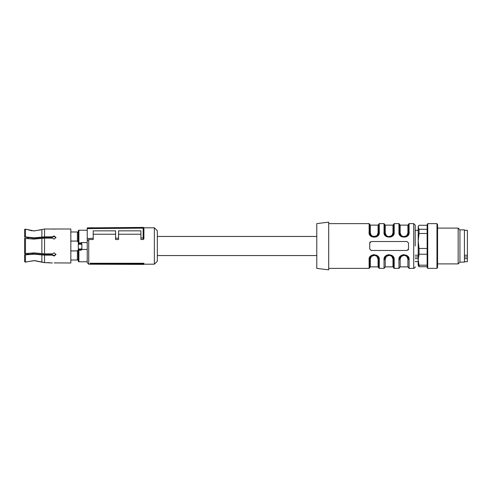<?xml version="1.0" encoding="UTF-8"?>
<svg xmlns="http://www.w3.org/2000/svg" width="492" height="492" viewBox="0 0 492 492"><rect width="100%" height="100%" fill="white"/><g stroke="black" fill="none" stroke-linecap="round" stroke-linejoin="round"><path stroke-width="0.74" d="M143.91 263.909L143.91 263.251L90.22 263.251L90.995 263.687L143.91 263.909L143.91 264.407L90.995 264.21L90.22 263.829L90.22 263.251M90.995 263.687L90.995 264.21M143.91 237.636L143.91 228.147L143.91 238.786L143.166 239.536L143.16 237.943L143.91 237.636L143.91 238.786M87.238 238.435L87.238 240.705L88.732 239.536L93.203 239.536L93.203 238.38L87.238 238.435L87.238 228.632L143.16 228.147L143.16 227.402A0.744 0.744 0 0 0 143.16 227.402A0.744 0.744 0 0 1 143.91 228.147L143.166 228.147L143.16 237.943L140.927 237.962L140.927 239.536L143.166 239.536M118.56 234.235L140.927 234.235M115.577 239.536L118.56 239.536L118.56 238.159L115.577 238.183L115.577 239.536M93.203 234.235L115.577 234.235M88.732 239.536L88.732 264.198L90.965 264.198M154.353 227.802L154.353 264.198L157.335 261.215L157.335 230.785L154.353 227.802L143.83 227.802M93.203 238.38L93.203 230.846L115.577 230.846L115.577 238.183M140.927 237.962L140.927 230.846L118.56 230.846L118.56 238.159M87.238 228.632L87.238 227.888L143.16 227.402L143.91 228.147M88.732 264.198L87.238 262.703L87.238 240.705M81.869 249.137L81.807 249.444L87.238 249.444L87.238 242.556L81.272 242.556L81.869 243.872M316.774 223.626L316.774 268.374L328.705 269.862L328.705 222.138L316.774 223.626M408.495 246L408.495 248.983L407.001 250.477L371.208 250.477L369.72 248.983L369.72 243.017L371.208 241.523L407.001 241.523L408.495 243.017L408.495 246M408.465 249.26L408.077 250.016A1.494 1.494 0 0 0 408.495 248.983M408.262 258.011L408.495 259.425L407.776 256.99L404.984 255.053L403.071 255.053L400.26 256.996L399.547 259.425A0.597 0.369 180 0 1 398.951 259.788C398.01 253.263 410.033 253.294 409.092 259.788L408.477 257.31M407.862 256.393L406.447 255.219M404.018 254.579L401.589 255.219M400.174 256.393L399.559 257.31M393.348 258.011L393.582 259.425L392.862 256.99L390.07 255.053L388.157 255.053L385.347 256.996L384.633 259.425A0.597 0.369 180 0 1 384.037 259.788C383.096 253.263 395.119 253.294 394.178 259.788L393.563 257.31M392.948 256.393L391.534 255.219M389.104 254.579L386.675 255.219M385.261 256.393L384.646 257.31M371.368 256.467L370.316 259.05L370.316 266.879L378.071 266.879L378.071 259.05A0.597 0.375 180 0 1 378.668 259.425L377.948 256.99L375.156 255.053L373.243 255.053L370.433 256.996L369.72 259.425L369.123 259.788C368.182 253.263 380.205 253.294 379.264 259.788L378.649 257.31M378.034 256.393L376.62 255.219M374.191 254.579L371.761 255.219M370.347 256.393L369.732 257.31M369.744 242.74L370.132 241.984A1.494 1.494 0 0 0 369.72 243.017M377.382 235.711L375.156 236.947L377.948 235.004L378.496 233.792L378.668 224.223L378.668 232.575L379.264 232.212C380.199 238.737 368.176 238.706 369.123 232.212L371.306 236.492L376.62 236.781M378.034 235.607L378.649 234.69M392.296 235.711L390.07 236.947L392.862 235.004L393.409 233.792L393.582 224.223L393.582 232.575L394.178 232.212C395.113 238.737 383.09 238.706 384.037 232.212L386.22 236.492L391.534 236.781M392.948 235.607L393.563 234.69M407.21 235.711L404.984 236.947L407.776 235.004L408.495 232.575L409.092 232.212C410.027 238.737 398.003 238.706 398.951 232.212L401.134 236.492L406.447 236.781M407.862 235.607L408.477 234.69M415.205 246L415.205 225.465L415.205 246M399.547 259.419L400.783 256.332M401.287 255.877L401.743 255.569M402.468 255.225L405.672 255.268M407.241 256.314L407.893 257.187M409.092 232.212L409.092 223.626L413.711 223.626L413.711 268.374L409.092 268.374L409.092 259.788A0.597 0.369 0 0 1 408.495 259.425C408.495 270.446 408.495 270.446 408.495 259.425A0.597 0.375 0 0 0 407.899 259.05L406.767 256.387L404.436 255.299L401.275 256.387L400.144 259.05A0.597 0.375 180 0 0 399.547 259.425C399.547 270.446 399.547 270.446 399.547 259.425L399.67 258.368M384.633 259.419L385.869 256.332M386.374 255.877L386.829 255.569M387.555 255.225L390.759 255.268M392.321 256.314L392.979 257.187M384.799 258.208L384.633 259.425C384.633 270.446 384.633 270.446 384.633 259.425L384.756 258.368L384.633 259.425A0.597 0.375 180 0 1 385.23 259.05L385.23 266.879L392.985 266.879L393.582 267.476L393.582 259.425A0.597 0.375 0 0 0 392.985 259.05L391.853 256.387L389.523 255.299L386.361 256.387L385.23 259.05M378.643 259.026L378.668 259.37M375.716 255.213L374.658 254.973M373.631 254.985L372.475 255.293M369.75 258.884L369.72 259.419M370.316 259.05L369.72 259.425L369.843 258.368L369.72 267.777L369.123 268.374L369.123 259.788M370.999 256.289L373.225 255.053M378.496 233.792L378.668 232.575L378.539 233.632L378.668 232.575L378.071 232.95L377.013 235.533M369.738 232.974L369.72 232.63M371.46 236.123L376.312 236.517M384.799 233.792L384.633 232.575L385.347 235.01L388.139 236.947L390.051 236.947L392.868 235.01M384.652 232.974L384.633 232.63M386.374 236.123L389.572 237.027L392.167 235.834M389.664 237.015L391.226 236.517M393.545 233.116L393.582 232.581M399.713 233.792L399.547 232.575L400.26 235.01L403.053 236.947L404.965 236.947L407.782 235.01M399.566 232.974L399.547 232.63M401.287 236.123L404.486 237.027L407.087 235.834M404.578 237.015L406.14 236.517M408.458 233.116L408.495 232.581M406.841 235.533L407.899 232.95L408.495 232.575L408.495 224.223L409.092 223.626M403.606 255.299L404.516 255.311M406.841 256.467L407.517 257.427M388.692 255.299L389.603 255.311M391.927 256.467L392.604 257.427M373.779 255.299L374.689 255.311M377.013 256.467L377.69 257.427M378.071 259.05L376.94 256.387L374.609 255.299L371.448 256.387M369.72 224.524L370.316 225.121L370.316 232.95A0.597 0.375 -0 0 1 369.72 232.575L370.433 235.01L373.225 236.947L375.138 236.947L377.954 235.01M374.609 236.701L373.699 236.689M371.368 235.533L370.691 234.573M370.316 232.95L371.448 235.613L373.779 236.701L376.933 235.613M384.633 224.524L385.23 225.121L385.23 232.95A0.597 0.375 -0 0 1 384.633 232.575L384.756 233.626M391.927 235.533L392.985 232.95L393.582 232.575L393.409 233.792M389.523 236.701L388.612 236.689M386.281 235.533L385.605 234.573M385.23 232.95L386.361 235.613L388.692 236.701L391.847 235.613M399.547 224.524L400.144 225.121L400.144 232.95A0.597 0.375 -0 0 1 399.547 232.575L399.676 233.626M404.436 236.701L403.526 236.689M401.195 235.533L400.519 234.573M400.144 232.95L401.275 235.613L403.606 236.701L406.761 235.613M399.578 233.079L399.812 234.094M401.048 235.914L404.486 237.027M408.378 233.577L408.465 233.042M384.664 233.079L384.898 234.094M386.134 235.914L389.572 237.027M393.465 233.577L393.551 233.042M369.75 233.079L369.984 234.094M371.22 235.914L374.658 237.027L377.253 235.834M378.551 233.577L378.637 233.042M378.631 258.921L378.403 257.906M377.259 256.172L374.633 254.973L371.128 256.166M369.83 258.423L369.744 258.958M390.42 255.157L391.884 255.932M405.334 255.157L406.798 255.932M408.495 267.384L407.899 266.879L407.899 259.05M399.547 224.223L399.547 232.575A0.597 0.369 -0 0 0 398.951 232.212L398.951 223.626L399.547 224.223M384.633 224.223L384.633 232.575A0.597 0.369 -0 0 0 384.037 232.212L384.037 223.626L384.633 224.223M328.705 223.626L369.123 223.626L369.72 224.223L369.843 233.626M378.071 266.879L378.668 267.777L378.539 258.374M386.355 255.895L388.139 255.053M393.452 258.374L393.582 259.425C393.582 270.446 393.582 270.446 393.582 259.425A0.597 0.369 0 0 0 394.178 259.788L394.178 268.374L398.951 268.374L399.547 267.777M401.269 255.895L403.053 255.053M369.123 223.626L369.123 232.212A0.597 0.369 -0 0 1 369.72 232.575M384.037 259.788L384.037 268.374L379.264 268.374L379.264 259.788A0.597 0.369 180 0 1 378.668 259.425M464.417 261.658L467.4 261.658L467.4 258.663L464.417 258.663M464.417 255.213L467.4 255.213L467.4 230.342L464.417 230.342M467.4 255.213L467.4 258.663M467.4 256.965L464.417 256.965M27.583 253.392L27.583 254.216L27.583 253.392M41.875 237.113L41.875 229.512L44.557 229.014L34.145 230.957L25.479 229.131L24.6 229.45L25.479 229.131L25.479 236.916L34.145 237.833L44.557 236.861L52.423 236.861L54.132 235.939L55.996 237.501L54.132 239.167L52.423 238.153L44.557 238.153L33.634 239.118L24.6 238.368L27.583 238.608L27.583 237.79M77.398 232.132L78.29 232.132L78.29 230.828A0.597 0.597 0 0 1 78.886 230.231L87.238 230.231M78.29 232.132L78.29 249.007L78.923 249.579L81.235 249.579L78.886 249.598A0.597 0.584 180 0 1 78.29 249.007L78.29 261.172A0.597 0.597 0 0 0 78.886 261.769L87.238 261.769M81.807 249.444L81.272 250.231L81.235 249.579L81.869 249.007A0.597 0.584 180 0 1 81.272 249.598M78.29 230.828L78.29 243.011L81.272 242.894L81.272 242.556M78.29 244.1A0.597 0.553 180 0 1 78.886 243.546L81.272 243.546A0.597 0.553 0 0 1 81.869 244.1L81.131 243.614L79.028 243.614L78.505 244.21L78.29 243.011M78.29 249.007L78.29 250.489L77.398 250.489L77.398 250.926L70.836 250.926M81.869 249.007L81.869 244.1M78.29 241.51L77.398 241.51L77.398 241.074L70.836 241.074M77.398 259.868L78.29 259.868M70.836 231.978L77.398 231.978L77.398 241.074M44.557 236.861L44.557 229.014L70.836 228.995L70.836 263.005L54.255 262.9M70.836 260.022L77.398 260.022L77.398 250.926M25.479 238.208L25.479 253.792L24.6 253.632L34.145 252.876L44.557 253.847L52.423 253.847L54.132 252.833L55.996 254.499L54.132 256.061L52.423 255.139L52.423 254.69L54.132 255.612L55.977 254.278M25.479 255.084L25.479 262.175L24.6 261.67L24.6 254.924L34.145 254.167L44.557 255.139L52.423 255.139M42.712 262.365L34.145 260.612L27.583 261.67L34.748 260.625L44.557 262.605L52.423 262.986M55.35 262.943L55.996 263.005M49.852 262.759L47.589 262.605M54.132 229.1L53.216 229.075M55.012 229.075L54.415 229.1M25.479 236.916L24.6 237.076L24.6 229.45M52.423 236.861L52.423 237.31L44.446 237.31L34.145 238.282L24.6 237.076M52.423 237.31L54.132 236.388L55.977 237.722M24.6 254.924L33.358 253.724L44.446 254.69L52.423 254.69M44.557 255.139L44.557 262.605L43.683 262.55M27.583 254.21L24.6 254.788M33.628 230.951L40.971 229.844M25.479 229.131L32.14 230.865M24.6 253.632L24.6 238.368M25.479 262.175L27.583 261.67L25.479 262.175L24.6 261.67M418.188 234.93L418.188 230.342L415.205 230.342M427.136 225.268L419.049 225.268L418.188 226.609L418.188 265.391L419.049 266.732L419.049 265.188L427.136 265.188M418.188 258.663L415.205 258.663M418.188 256.965L415.205 256.965M415.205 255.213L418.188 255.213M418.581 225.926L418.188 227.273L419.049 229.278L419.049 233.497L418.188 240.982L419.049 248.466L419.049 254.229L418.188 259.708L419.049 265.188M427.136 266.732L419.049 266.732M427.136 254.229L419.049 254.229M419.049 248.466L427.136 248.466M427.136 233.497L419.049 233.497M419.049 229.278L427.136 229.278M427.733 223.626L427.136 224.66L427.136 267.34L427.733 268.374L436.976 268.374L436.976 223.626L427.733 223.626L427.733 268.374M436.976 268.374L437.572 267.34L437.572 224.66L436.976 223.626M437.572 228.103L458.157 228.103L458.157 263.897L437.572 263.897M458.157 263.897L459.946 262.107L459.946 229.893L458.157 228.103M459.946 229.893L464.417 229.893L464.417 262.107L459.946 262.107M398.951 259.788L398.951 268.374M384.037 223.626L379.264 223.626L379.264 232.212M398.951 223.626L394.178 223.626L394.178 232.212M400.144 259.05L400.144 266.879L407.899 266.879M392.985 259.05L392.985 266.879M370.316 225.121L378.071 225.121L378.071 232.95M385.23 225.121L392.985 225.121L392.985 232.95M400.144 225.121L407.899 225.121L407.899 232.95M28.481 254.087L28.481 253.257M28.481 238.743L28.481 237.913M78.886 230.231L78.886 243.546M78.29 250.071L81.272 250.231M78.886 249.598L78.886 261.769M81.272 243.546L81.561 242.907M78.339 248.983L81.82 248.983M78.505 244.21L81.654 244.21M44.557 238.153L44.557 253.847M41.875 238.405L41.875 253.595M41.875 254.887L41.875 262.095M88.732 227.802L96.672 227.802M143.91 264.198L154.353 264.198M328.705 268.374L369.123 268.374M373.748 237.027L374.658 237.027M377.253 256.166L376.921 255.889M374.633 254.973L373.723 254.973M407.899 225.121L408.495 224.524M392.985 225.121L393.582 224.524M378.071 225.121L378.668 224.524M370.316 266.879L369.72 267.476M385.23 266.879L384.633 267.476M393.582 259.419L393.545 258.884M391.792 255.858L392.167 256.16M400.144 266.879L399.547 267.476M408.495 259.419L408.458 258.884M406.706 255.858L407.081 256.16M400.26 235.01L403.059 236.941M406.872 236.019L404.984 236.941M385.347 235.01L388.145 236.941M394.178 223.626L393.582 224.223M391.958 236.019L390.42 236.843M393.582 232.575L393.452 233.626M370.433 235.01L373.231 236.941M379.264 223.626L378.668 224.223M377.044 236.019L375.507 236.843M413.711 223.626L415.205 225.121M379.264 268.374L378.668 267.777M369.72 259.425L369.886 258.208M377.954 256.99L375.156 255.059M370.427 256.99L373.243 255.053M371.337 255.981L372.881 255.157M384.037 268.374L384.633 267.777M386.251 255.981L388.145 255.059M394.178 268.374L393.582 267.777M392.868 256.99L390.07 255.059M385.341 256.99L388.157 255.053M401.164 255.981L403.059 255.059M409.092 268.374L408.495 267.777M407.782 256.99L404.984 255.059M400.254 256.99L403.071 255.053M408.495 259.425L408.366 258.374M413.711 268.374C415.033 267.691 415.531 267.193 415.205 266.879M316.774 236.455L157.335 236.455M316.774 255.545L157.335 255.545M418.188 261.658L415.205 261.658"/></g></svg>
